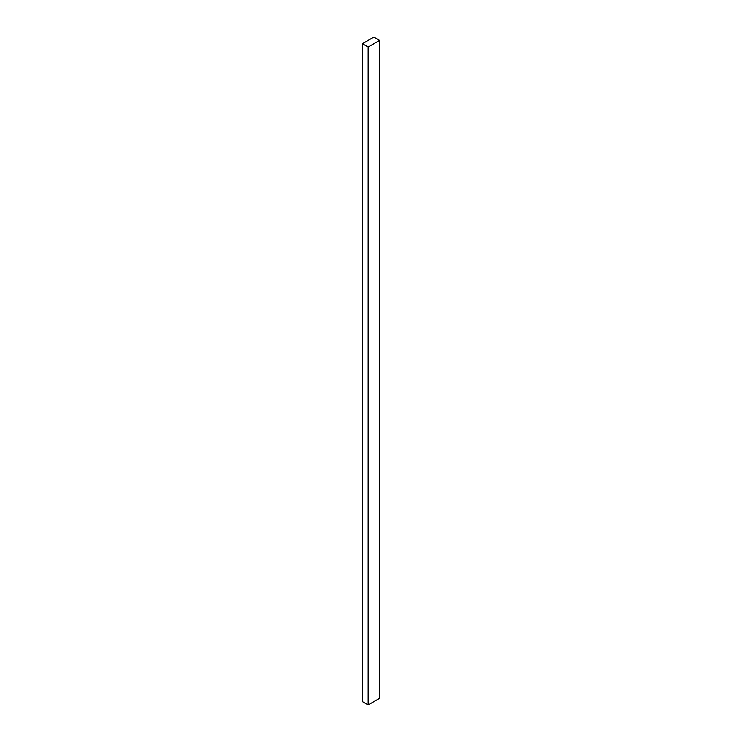<?xml version="1.0" encoding="UTF-8"?>
<svg xmlns="http://www.w3.org/2000/svg" width="742" height="742" viewBox="0 0 742 742"><rect width="100%" height="100%" fill="white"/><g stroke="black" fill="none" stroke-linecap="round" stroke-linejoin="round"><path stroke-width="1.11" d="M379.542 698.324L379.542 40.393L373.847 37.1L362.458 43.676L362.458 701.607L362.458 43.676L368.153 46.969L368.153 704.9L362.458 701.607L368.153 704.9L368.153 46.969L379.542 40.393L379.542 698.324L368.153 704.9L379.542 698.324M379.542 40.393L373.847 37.1L362.458 43.676L368.153 46.969L379.542 40.393"/></g></svg>
